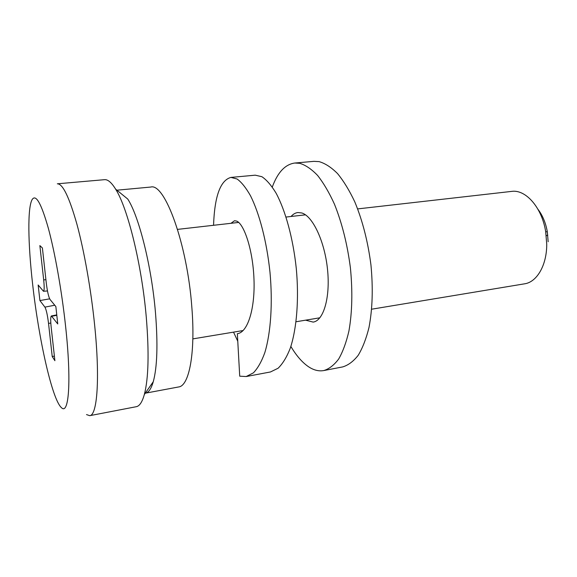 <?xml version="1.0" encoding="UTF-8"?>
<svg xmlns="http://www.w3.org/2000/svg" width="577" height="577" viewBox="0 0 577 577"><rect width="100%" height="100%" fill="white"/><g stroke="black" fill="none" stroke-linecap="round" stroke-linejoin="round"><path stroke-width="0.87" d="M537.995 209.336C542.647 215.43 545.755 222.946 547.335 231.896L548.15 241.749M371.689 309.2L524.536 283.826C536.877 282.146 546.859 265.269 546.729 244.179L545.691 231.687C541.918 207.475 525.676 189.198 511.619 191.398L357.668 208.903M65.605 326.409C61.833 291.32 55.031 252.964 48.374 228.369C41.371 203.717 36.005 194.045 32.283 199.353C27.35 207.064 27.992 243.963 32.694 284.771C38.738 339.06 52.154 399.479 61.386 407.593C68.836 415.62 71.627 381.455 65.605 326.409M94.65 325.226C91.072 289.863 84.256 251.276 76.965 224.366C69.276 197.197 62.734 183.674 57.339 183.803L104.567 179.671C107.849 179.36 111.541 182.527 115.631 189.162C127.755 208.095 141.819 264.901 146.291 317.35C149.191 352.771 148.534 378.498 144.329 394.538C142.216 402.046 139.54 406.1 136.295 406.698L89.745 415.671C97.239 415.39 100.124 378.526 94.65 325.226M145.26 393.204L145.447 393.175C148.599 392.598 151.21 388.775 153.273 381.714C157.24 367.102 157.975 344.144 155.487 312.828C151.636 266.509 139.021 216.353 127.748 199.043L115.631 189.162M145.447 393.175L178.697 386.943C189.126 385.948 195.581 353.153 191.845 307.339C187.33 244.049 164.719 182.649 150.763 187.049L116.893 190.194M86.507 414.582L89.745 415.671M39.863 245.6L43.686 279.924C44.4 286.978 44.328 290.765 43.477 291.277L38.154 284.995L39.914 300.567L44.912 307.123C46.275 309.597 47.48 315.02 48.533 323.38L52.226 356.521L54.894 360.697L51.158 327.022C50.48 320.358 50.552 316.672 51.382 315.958L57.758 323.957L55.861 306.575L50.033 299.47C48.583 296.967 47.321 291.428 46.261 282.86L42.395 247.966L39.863 245.6M54.382 356.096L52.226 356.521M49.644 298.836L39.914 300.567M237.435 333.686L237.392 333.694C248.067 332.366 255.164 307.822 253.974 279.088C252.892 249.711 244.1 224.179 236.75 221.121L234.529 220.731L230.966 223.306M213.555 225.29C214.586 196.274 220.371 180.312 230.908 177.413L255.243 175.177L261.864 176.692C266.581 179.822 271.327 185.318 276.102 193.187C285.348 210.446 293.044 237.811 296.304 268.673C299.052 298.605 296.895 328.046 290.332 348.032C286.884 356.896 282.809 363.625 278.114 368.234L270.469 371.963L246.17 376.543L239.722 376.182L237.349 333.701M237.71 341.094L233.526 332.136M230.908 177.413L237.089 178.993C241.518 182.195 245.99 187.792 250.512 195.783C259.304 213.317 266.725 241.085 269.993 272.351C272.77 302.673 270.923 332.439 264.836 352.583C261.626 361.505 257.811 368.263 253.397 372.865L246.17 376.543M305.565 320.177L313.181 322.096C323.553 320.697 330.433 297.465 327.52 269.445C324.714 241.431 312.784 216.173 301.814 212.971L297.869 212.538C295.374 212.841 293.109 214.154 291.075 216.476M290.866 346.452C296.268 355.526 302.031 362.212 308.161 366.496C313.441 370.117 318.655 371.473 323.798 370.557C329.193 368.905 334.162 365.039 338.706 358.959C342.911 351.617 346.315 342.298 348.926 331.003C352.208 312.402 352.698 291.363 350.412 267.894C347.368 244.381 342.046 223.133 334.444 204.157C329.193 192.61 323.582 183.046 317.61 175.458C311.573 169.155 305.622 165.109 299.766 163.32L294.797 163.024C285.161 164.366 277.667 172.357 272.301 187.013M323.798 370.557L342.666 366.922C348.27 365.234 353.456 361.353 358.216 355.281C362.616 347.967 366.207 338.706 368.991 327.491C372.511 309.027 373.16 288.183 370.946 264.951C367.938 241.684 362.565 220.674 354.812 201.921C349.438 190.511 343.676 181.063 337.538 173.576C331.313 167.352 325.168 163.37 319.095 161.618L313.931 161.351L294.797 163.024M56.813 315.294L51.887 316.261M50.812 323.07L48.533 323.38M54.757 305.233L44.912 307.123M45.908 279.657L43.686 279.924M547.335 231.896L545.691 231.687M547.782 235.091L546.26 235.741M305.485 214.839L286.077 217.046M238.712 222.426L177.543 229.386M319.874 317.797L296.095 321.75M243.126 330.542L192.848 338.887M153.273 381.714L144.329 394.538M51.382 315.958L56.77 314.891M43.477 291.277L47.473 290.945"/></g></svg>
